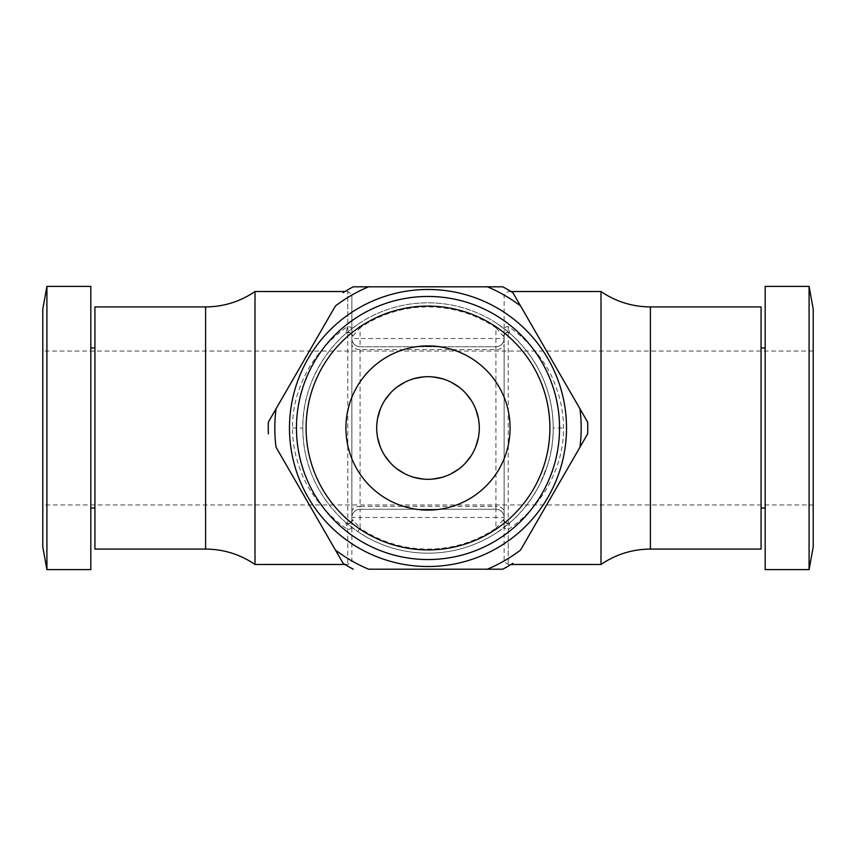 <?xml version="1.0" encoding="UTF-8"?>
<svg xmlns="http://www.w3.org/2000/svg" width="856" height="856" viewBox="0 0 856 856"><rect width="100%" height="100%" fill="white"/><g stroke="black" fill="none" stroke-linecap="round" stroke-linejoin="round"><path stroke-width="0.64" stroke-dasharray="4.28 3.21" d="M813.2 308.973L813.2 547.027M813.2 504.954L813.2 351.046L813.2 504.954L42.8 504.954L42.8 351.046L42.8 504.954M809.091 286.396L809.091 569.604M765.178 569.604L765.178 286.396M761.07 306.919L761.07 549.081M600.998 564.468L600.998 291.532M508.239 529.49C522.781 519.785 535.375 506.559 546.032 489.793C557.941 469.313 563.751 448.715 563.441 428C563.515 412.71 560.455 397.505 554.26 382.386C547.091 363.158 527.82 339.222 508.239 326.51L508.239 564.468L508.239 529.49L509.705 522.845C539.858 496.641 553.789 459.554 553.19 428C553.361 396.553 541.088 360.815 509.705 333.155L508.239 326.51A4.109 3.05 0 0 0 504.141 329.56L504.141 526.44A4.109 3.05 0 0 0 508.239 529.49M503.328 336.258L504.141 336.162L504.141 338.527L495.924 338.527L495.924 327.773L503.328 336.258A4.109 3.467 130.7 0 1 505.896 332.834A4.109 3.467 130.7 0 1 509.705 333.155L508.657 332.695C505.81 332.513 504.312 333.669 504.141 336.162A4.109 3.884 0 0 1 510.144 332.716M360.076 346.734L495.924 346.734L360.076 346.734A8.207 8.207 0 0 1 351.859 338.527A8.207 8.207 0 0 0 360.076 346.734L360.076 338.527L351.859 338.527A8.207 8.207 0 0 0 360.076 346.734L360.076 506.367L495.924 506.367L495.924 509.267L360.076 509.267L495.924 509.267A8.207 8.207 0 0 1 504.141 517.473A8.207 8.207 0 0 0 495.924 509.267L495.924 517.473L504.141 517.473A8.207 8.207 0 0 0 495.924 509.267A8.207 8.207 0 0 1 504.141 517.473L504.141 519.838L503.328 519.742A4.109 3.467 -130.7 0 0 505.896 523.166A4.109 3.467 -130.7 0 0 509.705 522.845L498.235 531.63A125.19 125.19 0 0 1 357.765 531.63L346.295 522.845L345.856 523.284L347.761 529.49L347.761 564.468L347.761 291.532L347.761 326.51L345.856 332.716L346.295 333.155L357.765 324.37A125.19 125.19 0 0 1 498.235 324.37L509.705 333.155L498.235 324.37L495.924 327.773A121.081 121.081 0 0 0 360.076 327.773L357.765 324.37L346.295 333.155C316.206 359.285 302.189 396.435 302.81 428C302.596 459.479 315.051 495.346 346.295 522.845L347.343 523.305C350.19 523.487 351.688 522.331 351.859 519.838L351.859 295.994L351.859 336.162L352.672 336.258L360.076 327.773L360.076 338.527L495.924 338.527L495.924 506.367A8.207 5.318 180 0 1 504.141 511.685L504.141 517.473M352.672 336.258A4.109 3.467 49.3 0 0 350.104 332.834A4.109 3.467 49.3 0 0 346.295 333.155L347.301 332.706C350.158 332.492 351.677 333.647 351.859 336.162L351.859 344.315A8.207 5.318 0 0 0 360.076 349.633L495.924 349.633A8.207 5.318 180 0 0 504.141 344.315L504.141 511.685M503.328 519.742L495.924 528.227L498.235 531.63L509.705 522.845C521.903 512.541 532.047 499.465 540.136 483.651L547.658 464.797C551.285 453.059 553.137 440.797 553.19 428A125.19 125.19 0 0 0 428 302.81A125.19 125.19 0 0 0 302.81 428A125.19 125.19 0 0 0 428 553.19A125.19 125.19 0 0 0 553.19 428L563.441 428M509.695 522.845L509.695 522.845C511.139 522.973 503.895 524.589 504.141 519.838L504.141 526.44L504.141 519.838A4.109 3.884 -0 0 0 510.144 523.284M504.141 336.162L504.141 329.56L504.141 336.162M495.924 346.734A8.207 8.207 0 0 0 504.141 338.527A8.207 8.207 0 0 1 495.924 346.734A8.207 8.207 180 0 0 504.141 338.527L504.141 344.315M498.235 531.63A125.19 125.19 0 0 1 357.765 531.63L360.076 528.227A121.081 121.081 0 0 0 495.924 528.227L495.924 517.473L360.076 517.473L360.076 509.267A8.207 8.207 0 0 0 351.859 517.473L360.076 517.473L360.076 528.227L352.672 519.742L351.859 519.838L351.859 344.315M345.856 332.716A4.109 3.884 180 0 1 351.859 336.162L351.859 329.56A4.109 3.05 180 0 0 347.761 326.51C333.262 336.173 320.679 349.387 310 366.154C298.07 386.666 292.249 407.274 292.559 428C292.495 443.355 295.566 458.581 301.772 473.689C308.973 492.992 328.404 516.96 347.761 529.49A4.109 3.05 180 0 0 351.859 526.44L351.859 519.838A4.109 3.884 180 0 1 345.856 523.284M352.672 519.742A4.109 3.467 -49.3 0 1 350.104 523.166A4.109 3.467 -49.3 0 1 346.295 522.845L357.765 531.63M351.859 517.473A8.207 8.207 0 0 1 360.076 509.267L360.076 506.367A8.207 5.318 0 0 0 351.859 511.685M255.002 564.468L255.002 291.532M94.93 549.081L94.93 306.919M90.822 569.604L90.822 286.396M46.909 569.604L46.909 286.396M42.8 308.973L42.8 547.027M813.2 351.046L42.8 351.046M478.397 437.598L479.307 428L478.418 418.509M475.733 409.179L471.517 400.833M465.974 393.503L459.19 387.265M451.262 382.268L442.488 378.78M433.05 376.94L423.485 376.897M414.069 378.62L405.263 382.011M397.238 386.944L390.325 393.182M384.665 400.533L380.364 408.954M377.603 418.391L376.694 428L377.582 437.48M380.267 446.811L384.472 455.157M390.015 462.486L396.788 468.724M404.717 473.71L413.48 477.209M422.939 479.05L432.515 479.103M441.953 477.37L450.759 473.978M458.784 469.045L465.685 462.807M471.346 455.456L475.647 447.035M345.91 428A82.09 82.09 0 0 1 428 345.91A82.09 82.09 0 0 1 510.09 428A82.09 82.09 0 0 1 428 510.09A82.09 82.09 0 0 1 345.91 428M368.583 286.803L487.417 286.803A153.181 153.181 0 0 1 520.566 305.945L579.983 408.858A153.181 153.181 0 0 1 579.983 447.142L520.566 550.055A153.181 153.181 0 0 1 487.417 569.197L368.583 569.197A153.181 153.181 0 0 1 335.434 550.055L276.017 447.142A153.181 153.181 0 0 1 276.017 408.858L335.434 305.945A153.181 153.181 0 0 1 368.583 286.803M502.729 286.803A159.751 159.751 0 0 1 512.905 292.677A159.751 159.751 0 0 0 502.729 286.803M587.644 422.126A159.751 159.751 0 0 1 587.644 433.874A159.751 159.751 0 0 0 587.644 422.126M353.271 286.803A159.751 159.751 0 0 0 343.096 292.677A159.751 159.751 0 0 1 353.271 286.803M268.356 422.126A159.751 159.751 0 0 0 268.356 433.874A159.751 159.751 0 0 1 268.356 422.126M343.096 563.323A159.751 159.751 0 0 0 353.271 569.197A159.751 159.751 0 0 1 343.096 563.323M502.729 569.197A159.751 159.751 0 0 0 512.905 563.323A159.751 159.751 0 0 1 502.729 569.197M650.41 306.919L650.41 549.081M292.559 428L302.81 428M205.59 306.919L205.59 549.081M511.043 291.532L508.239 291.532C504.43 293.854 503.06 295.224 504.141 295.63L504.141 560.37C503.06 560.776 504.43 562.146 508.239 564.468L511.043 564.468M344.957 564.468L347.761 564.468C351.581 562.114 352.95 560.755 351.859 560.37L351.859 295.63C352.95 295.245 351.581 293.886 347.761 291.532L344.957 291.532"/><path stroke-width="1.28" d="M813.2 547.027L813.2 308.973L809.091 286.396L809.091 569.604L813.2 547.027M809.091 286.396L765.178 286.396L765.178 569.604L809.091 569.604M761.07 549.081L761.07 306.919L650.41 306.919L650.41 549.081L761.07 549.081M650.41 306.919C632.381 306.79 615.913 301.665 600.998 291.532L600.998 564.468C615.913 554.335 632.381 549.21 650.41 549.081M344.957 291.532L255.002 291.532L255.002 564.468L344.957 564.468M205.59 306.919L94.93 306.919L94.93 549.081L205.59 549.081L205.59 306.919C223.619 306.79 240.087 301.665 255.002 291.532M90.822 286.396L90.822 569.604L46.909 569.604L46.909 286.396L90.822 286.396M46.909 569.604L42.8 547.027L42.8 308.973L46.909 286.396M478.418 418.509L475.733 409.179M471.517 400.833L465.974 393.503M459.19 387.265L451.262 382.268M442.488 378.78L433.05 376.94M423.485 376.897L414.069 378.62M405.263 382.011L397.238 386.944M390.325 393.182L384.665 400.533M380.364 408.954L377.603 418.391M377.582 437.48L380.267 446.811M384.472 455.157L390.015 462.486M396.788 468.724L404.717 473.71M413.48 477.209L422.939 479.05M432.515 479.103L441.953 477.37M450.759 473.978L458.784 469.045M465.685 462.807L471.346 455.456M475.647 447.035L478.397 437.598M376.694 428A51.307 51.307 0 0 1 428 376.694A51.307 51.307 0 0 1 479.307 428A51.307 51.307 0 0 1 428 479.307A51.307 51.307 0 0 1 376.694 428M345.91 428A82.09 82.09 0 0 1 428 345.91A82.09 82.09 0 0 1 510.09 428A82.09 82.09 0 0 1 428 510.09A82.09 82.09 0 0 1 345.91 428M549.905 428A121.905 121.905 0 0 1 428 549.905A121.905 121.905 0 0 1 306.095 428A121.905 121.905 0 0 1 428 306.095A121.905 121.905 0 0 1 549.905 428M559.546 428A131.546 131.546 0 0 1 428 559.546A131.546 131.546 0 0 1 296.454 428A131.546 131.546 0 0 1 428 296.454A131.546 131.546 0 0 1 559.546 428M566.522 428A138.522 138.522 0 0 0 428 289.478A138.522 138.522 0 0 0 289.478 428A138.522 138.522 0 0 0 428 566.522A138.522 138.522 0 0 0 566.522 428M368.583 286.803L502.729 286.803A159.751 159.751 0 0 1 512.905 292.677L587.644 422.126A159.751 159.751 0 0 1 587.644 433.874L520.566 550.055A153.181 153.181 0 0 1 487.417 569.197L368.583 569.197A153.181 153.181 0 0 1 335.434 550.055L276.017 447.142A153.181 153.181 0 0 1 276.017 408.858L335.434 305.945A153.181 153.181 0 0 1 368.583 286.803L353.271 286.803L368.583 286.803M353.271 286.803A159.751 159.751 0 0 0 343.096 292.677M268.356 422.126L276.017 408.858L268.356 422.126A159.751 159.751 0 0 0 268.356 433.874M343.096 563.323L335.434 550.055L343.096 563.323A159.751 159.751 0 0 0 353.271 569.197M502.729 569.197L487.417 569.197L502.729 569.197A159.751 159.751 0 0 0 512.905 563.323M502.729 286.803L487.417 286.803A153.181 153.181 0 0 1 520.566 305.945L512.905 292.677M587.644 422.126L579.983 408.858A153.181 153.181 0 0 1 579.983 447.142L587.644 433.874M761.07 508.036L765.178 508.036M761.07 347.964L765.178 347.964M511.043 564.468L600.998 564.468M511.043 291.532L600.998 291.532M205.59 549.081C223.619 549.21 240.087 554.335 255.002 564.468M90.822 347.964L94.93 347.964M90.822 508.036L94.93 508.036"/></g></svg>
